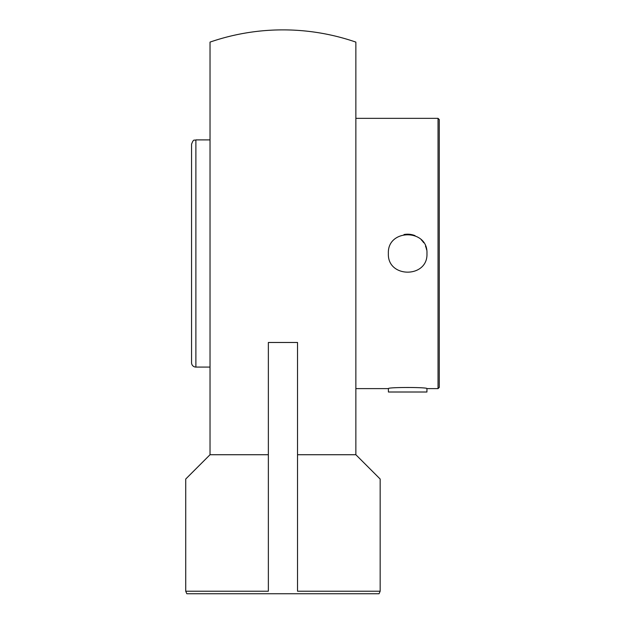 <?xml version="1.0" encoding="UTF-8"?>
<svg xmlns="http://www.w3.org/2000/svg" width="625" height="625" viewBox="0 0 625 625"><rect width="100%" height="100%" fill="white"/><g stroke="black" fill="none" stroke-linecap="round" stroke-linejoin="round"><path stroke-width="0.94" d="M380.164 591.211L379.062 593.75L186.828 593.75L185.727 591.211L268.359 591.211L268.359 342.477L268.359 454.727L210.031 454.727L210.031 42.102A223.602 223.602 0 0 1 355.859 42.102L355.859 454.727L297.531 454.727L297.531 591.211L380.164 591.211L380.164 479.031L355.859 454.727M268.359 342.477L297.531 342.477L297.531 591.211M185.727 591.211L185.727 479.031L210.031 454.727M210.031 139.891L195.883 139.891C194.406 140.953 193.828 137.992 191.562 144.219L191.562 362.75A4.32 4.32 0 0 0 195.883 367.078L195.883 139.891M388.375 253.484C387.18 228.594 428.148 228.594 426.953 253.484C428.148 278.375 387.18 278.375 388.375 253.484M426.594 249.773A19.289 19.289 0 0 0 425.484 246.094M423.68 242.727A19.289 19.289 0 0 0 421.305 239.844M415.055 235.664A19.289 19.289 0 0 0 403.953 234.555M438.039 118.352L439.273 119.586L439.273 387.383L438.039 388.617L438.039 118.352L355.859 118.352M355.859 388.617L388.375 388.617C387.18 387.117 428.148 387.117 426.953 388.617L438.039 388.617M426.93 388.617L426.93 392.008L388.406 392.008L388.406 388.617M195.883 367.078L210.031 367.078"/></g></svg>
